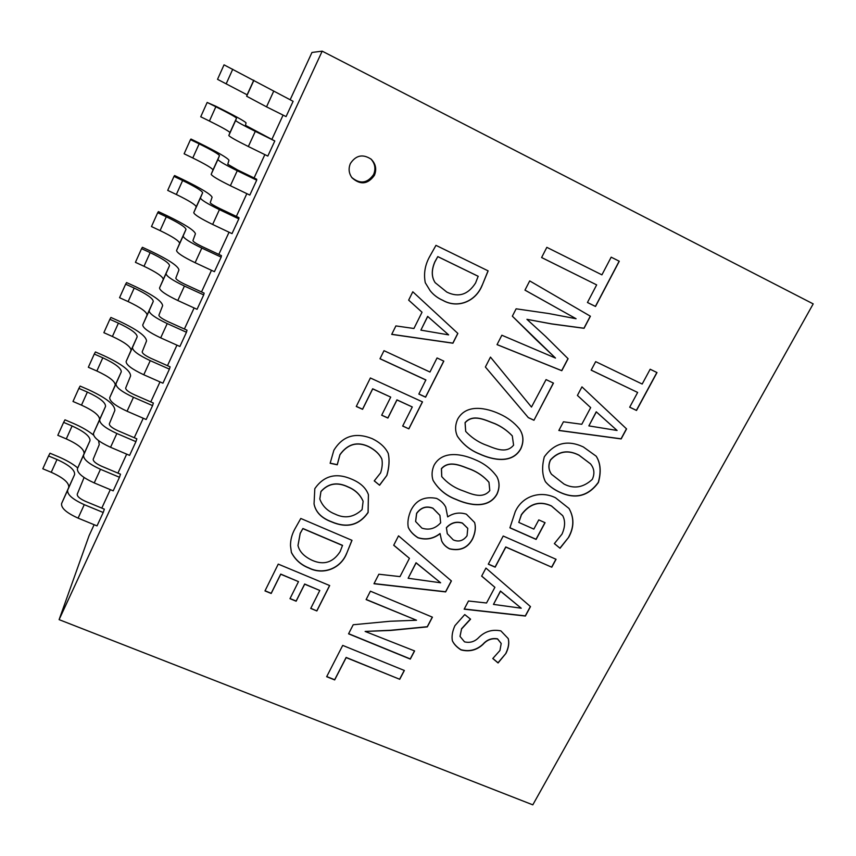 <?xml version="1.0" encoding="UTF-8"?>
<svg xmlns="http://www.w3.org/2000/svg" width="856" height="856" viewBox="0 0 856 856"><rect width="100%" height="100%" fill="white"/><g stroke="black" fill="none" stroke-linecap="round" stroke-linejoin="round"><path stroke-width="1.28" d="M350.425 163.464C348.264 168.557 348.799 173.34 352.019 177.813C360.376 185.217 367.823 184.393 374.382 175.362C376.865 169.263 375.795 163.881 371.172 159.216C362.88 153.759 355.968 155.182 350.425 163.464M351.709 177.406C360.012 184.329 367.31 183.377 373.591 174.571C375.998 168.739 375.056 163.507 370.787 158.874M322.188 51.157L59.107 619.637L532.807 804.843L813.2 303.891L322.188 51.157L311.969 52.462L290.205 99.66M637.645 392.444L591.164 370.156L595.68 361.639L642.182 384.044L650.164 369.236L657.001 372.563L636.511 410.463L629.684 407.21L637.645 392.444L591.186 370.113M563.441 421.805L581.791 424.276L590.672 407.617L577.415 395.429L581.952 386.869L626.571 428.92L621.167 438.925L558.84 430.482L563.441 421.805M559.985 492.371C553.789 489.525 548.921 485.962 545.4 481.682C542.115 474.952 541.762 466.67 544.309 456.826C554.485 442.894 567.475 439.588 583.278 446.918L596.215 456.216C600.623 463.139 601.351 471.913 598.398 482.506C588.382 496.191 575.574 499.476 559.985 492.371L559.888 492.232C575.478 499.348 588.286 496.052 598.291 482.377L598.398 482.506M515.259 511.663C522.577 495.442 541.046 490.574 555.469 497.753L568.994 508.453C574.269 517.655 574.194 527.221 568.78 537.151L560.038 548.268L554.356 543.614L561.996 534.133C565.174 526.996 565.409 520.844 562.724 515.687L551.467 506.024C539.826 500.674 529.832 503.596 521.465 514.777L518.79 522.417L533.844 529.104L538.777 519.892L545.069 522.695L536.113 539.419L509.909 527.831L515.259 511.663M503.21 536.027L556.068 559.289L551.778 567.218L505.832 547.091L495.175 567.164L488.295 564.179L503.21 536.027M468.489 600.998L486.529 602.999L494.896 587.302L481.661 576.131L485.94 568.074L530.495 606.604L525.391 616.042L464.166 609.172L468.489 600.998M499.936 650.517L501.199 643.509L497.593 639.015C491.911 638.041 487.053 639.817 483.041 644.354C476.781 650.196 469.441 652.047 461.052 649.918C456.901 647.307 454.012 644.268 452.385 640.812C451.529 636.329 452.385 631.268 454.943 625.64L464.744 614.576L470.575 619.177L461.545 628.978L460.025 636.415L464.508 641.85C470.051 643.188 474.887 641.668 479.007 637.281C485.127 631.321 492.425 629.192 500.878 630.883L508.25 638.608C509.384 642.92 508.646 647.821 506.014 653.299L498.074 662.961L492.778 658.521L499.936 650.517M596.664 284.887L541.602 257.538L546.834 247.341L601.918 274.851L611.173 257.164L619.273 261.24L595.519 306.48L587.441 302.5L596.664 284.887L541.613 257.517M501.851 335.231L555.501 358.075L512.348 316.185L516.125 308.813L548.685 313.521L576.077 318.732L524.963 290.141L529.704 280.907L590.405 316.228L584.06 328.308L551.724 323.964L526.932 319.331L545.443 336.258L568.095 358.718L561.793 370.712L497.036 344.636L501.851 335.231M533.951 420.275L528.345 417.664L485.384 367.021L490.467 357.102L531.48 407.071L546.064 379.604L553.457 383.103L533.951 420.275L553.34 383.049M499.615 413.962C507.49 417.461 514.092 422.436 519.41 428.867C523.594 435.019 524.054 441.685 520.78 448.876C512.123 464.391 492.286 459.886 479.628 454.055C470.393 450.363 462.989 444.446 457.436 436.303C454.932 430.889 455.007 425.175 457.682 419.151C466.456 403.304 486.839 408.002 499.615 413.962M475.743 459.982C484.517 463.642 491.569 469.216 496.897 476.696C499.744 482.217 499.765 488.048 496.972 494.212C488.434 509.502 468.681 505.147 456.066 499.465C446.072 495.699 438.411 489.332 433.072 480.387C431.467 475.551 431.788 470.511 434.056 465.257C442.702 449.646 463 454.172 475.743 459.982M466.349 514.178L474.599 522.502C476 527.21 475.38 532.582 472.737 538.638C467.997 547.883 460.303 551.307 449.635 548.899C445.815 546.963 443.151 544.277 441.632 540.842L440.07 533.684C433.478 538.863 426.127 540.243 418.028 537.814C413.33 534.829 410.078 531.341 408.269 527.36C407.349 522.395 408.184 516.81 410.784 510.625C415.898 500.129 424.501 496.063 436.614 498.417C440.872 500.61 443.922 503.531 445.762 507.201L447.677 516.885C453.498 512.99 459.715 512.091 466.349 514.178M378.855 574.226L399.987 576.612L409.425 558.326L393.707 545.251L398.532 535.845L451.412 580.946L445.644 591.913L373.976 583.738L378.855 574.226M353.207 624.752L390.293 621.242L416.519 620.236L366.111 599.585L370.413 591.186L432.419 617.165L427.315 626.881L390.785 630.433L365.127 631.439L414.604 650.935L410.302 659.099L348.563 633.825L353.207 624.752M342.71 645.403L404.364 670.483L399.731 679.29L346.166 657.611L334.685 679.921L326.66 676.711L342.71 645.403M482.217 285.251C475.754 301.654 457.639 308.866 442.884 300.392C437.705 298.113 433.446 294.86 430.108 290.633L425.272 282.715C423.57 273.824 424.95 265.264 429.423 257.025L435.971 245.351L488.134 270.871L482.217 285.251L488.048 270.828M395.9 325.911L413.93 328.49L422.029 312.215L408.654 300.135L412.795 291.778L457.864 333.433L452.92 343.213L391.706 334.386L395.9 325.911M425.924 380.032L379.989 358.76L384.002 350.671L429.958 372.028L437.052 357.958L443.825 361.125L425.603 397.184L418.841 394.07L425.871 379.925L380.021 358.696M370.37 377.978L422.5 401.881L408.868 428.856L402.673 426.053L412.292 406.964L396.97 399.966L387.907 418.06L381.669 415.224L390.721 397.109L372.713 388.892L362.57 409.318L356.267 406.472L370.37 377.978M333.851 450.299C342.71 435.854 355.497 431.97 372.2 438.657C380.096 442.509 385.446 447.463 388.271 453.509C389.662 459.993 389.213 467.28 386.901 475.369L379.583 485.245L374.233 480.89L380.588 472.908C382.236 467.847 382.664 463.235 381.851 459.073C379.561 454.183 375.174 450.053 368.69 446.693C357.252 441.343 347.675 444.039 339.95 454.793L337.264 464.797L330.138 463.278L333.851 450.299M331.55 521.882C321.481 518.148 315.65 512.166 314.045 503.938L314.815 488.637C323.964 475.562 336.322 472.437 351.88 479.253C360.483 482.848 366.004 487.995 368.422 494.693L368.112 512.541C359.092 525.381 346.915 528.494 331.55 521.882L331.529 521.732C346.883 528.345 359.06 525.231 368.069 512.391L368.112 512.541M346.648 553.479C340.816 568.47 323.45 575.414 308.93 568.084C301.066 565.014 295.234 559.813 291.404 552.505L290.505 545.839C290.409 540.168 291.821 534.615 294.753 529.179L300.798 518.469L351.998 540.329L346.648 553.479L351.923 540.297M278.243 564.115L329.688 585.558L316.859 610.949L310.739 608.434L319.791 590.469L304.672 584.188L296.144 601.212L289.981 598.676L298.498 581.631L280.736 574.248L271.192 593.476L264.975 590.918L278.243 564.115M283.079 115.111L272.037 139.047M264.846 154.626L254.082 177.962M246.838 193.659L236.352 216.407M229.055 232.222L218.826 254.393M211.475 270.314L201.513 291.928M194.109 307.957L184.393 329.014M176.957 345.161L167.487 365.673M159.997 381.915L150.774 401.903M143.241 418.242L134.253 437.716M126.677 454.14L117.925 473.111M110.306 489.632L101.789 508.1M94.128 524.707L89.078 535.653L59.107 619.637M186.458 332.256L187.004 330.191L167.926 321.578C162.041 318.774 159.034 316.645 158.906 315.211L162.64 305.667C162.169 301.376 152.989 294.967 135.088 286.45L126.581 282.576L125.629 284.181L134.199 288.076C146.676 294.025 153.031 298.466 153.267 301.408L149.158 310.803C149.329 313.66 155.353 317.918 167.23 323.579L186.458 332.256L179.888 346.477L160.682 337.863C148.826 332.224 142.845 327.923 142.738 324.948L147.071 315.051C146.9 311.98 140.577 307.497 128.122 301.58L119.551 297.706L125.629 284.181M169.413 369.15L170.087 366.828L151.063 358.386C145.199 355.615 142.246 353.442 142.192 351.837L146.526 340.998C146.28 336.248 137.238 329.667 119.412 321.257L110.927 317.458L109.868 319.299L118.417 323.129C130.84 328.993 137.099 333.562 137.174 336.825L132.477 347.525C132.498 350.692 138.415 355.069 150.249 360.654L169.413 369.15L162.929 383.199L143.776 374.768C131.974 369.214 126.089 364.795 126.121 361.51L131.054 350.307C131.032 346.926 124.816 342.314 112.404 336.483L103.865 332.684L109.868 319.299M152.571 405.616L153.363 403.037L134.403 394.755C128.561 392.037 125.65 389.801 125.672 388.046L130.594 375.934C130.561 370.734 121.67 363.982 103.908 355.689L95.444 351.955L94.278 354.042L102.806 357.797C115.186 363.586 121.338 368.262 121.274 371.836L115.988 383.82C115.86 387.297 121.68 391.781 133.461 397.291L152.571 405.616L146.162 419.504L127.063 411.244C115.314 405.765 109.525 401.229 109.707 397.633L115.207 385.168C115.335 381.476 109.226 376.758 96.856 371.001L88.339 367.267L94.278 354.042M135.922 441.653L136.842 438.818L117.925 430.718C112.115 428.021 109.258 425.732 109.343 423.838L114.832 410.473C115.014 404.835 106.262 397.933 88.575 389.748L80.132 386.088L78.87 388.389L87.366 392.08C99.703 397.783 105.759 402.577 105.534 406.461L99.692 419.697C99.414 423.463 105.138 428.064 116.865 433.5L135.922 441.653L129.588 455.381L110.552 447.281C98.847 441.878 93.154 437.234 93.486 433.35L99.553 419.654C99.82 415.652 93.807 410.816 81.491 405.134L72.995 401.475L78.87 388.389M119.476 477.274L100.473 469.291C88.799 463.931 83.16 459.212 83.578 455.157L89.987 440.701C90.351 436.528 84.38 431.617 72.097 425.978L63.622 422.372L57.812 435.308L66.287 438.893C78.549 444.499 84.477 449.454 84.059 453.744L77.436 468.66C76.976 472.833 82.572 477.584 94.224 482.912L113.206 490.841L119.476 477.274L120.503 474.192L101.65 466.253C95.861 463.599 93.047 461.256 93.208 459.212L99.253 444.639L98.558 440.605M103.212 512.487L84.263 504.666C72.642 499.369 67.1 494.554 67.645 490.21L74.6 474.566C75.103 470.094 69.24 465.075 56.999 459.512L48.546 455.97L42.8 468.778L51.242 472.287C63.462 477.819 69.293 482.88 68.737 487.46L61.589 503.563C60.979 508.015 66.49 512.872 78.099 518.126L97.017 525.894L103.212 512.487L104.357 509.16L85.547 501.381C79.79 498.759 77.019 496.362 77.254 494.19L84.081 477.509M293.116 101.318L224.037 64.842L293.116 101.318L286.065 116.598L266.526 106.85L246.646 96.236L247.127 94.813L217.531 79.33L224.037 64.842M274.797 140.983L245.512 125.372L246.036 122.836C244.367 121.006 234.416 115.528 216.172 106.412L207.163 102.453L215.851 106.754C228.573 113.12 235.475 116.908 236.524 118.139L235.625 120.493C236.609 121.67 243.158 125.286 255.302 131.353L274.797 140.983L267.821 156.081L248.347 146.526C236.235 140.491 229.718 136.821 228.809 135.516L229.964 132.584C228.969 131.225 222.121 127.373 209.42 121.049L200.732 116.78L207.163 102.453M256.704 180.177L256.714 179.236L237.422 169.873L227.771 164.256L228.969 160.254C227.557 157.9 217.756 152.229 199.587 143.23L190.984 139.047L190.481 139.635L199.148 143.851C211.828 150.132 218.601 154.059 219.489 155.642L217.916 159.473C218.729 161.003 225.171 164.759 237.251 170.74L256.704 180.177L249.813 195.082L230.382 185.731C218.323 179.781 211.924 175.972 211.175 174.314L213.005 169.927C212.181 168.204 205.44 164.224 192.782 157.975L184.126 153.791L190.481 139.635M238.824 218.879L238.974 217.659L219.735 208.489C213.775 205.568 210.608 203.621 210.244 202.669L212.095 197.233C210.929 194.387 201.288 188.523 183.184 179.642L174.603 175.544L173.993 176.389L182.628 180.53C195.254 186.715 201.93 190.781 202.647 192.718L200.422 197.982C201.064 199.855 207.398 203.749 219.425 209.645L238.824 218.879L232.008 233.624L212.641 224.454C200.636 218.59 194.333 214.653 193.756 212.652L196.238 206.831C195.585 204.766 188.951 200.646 176.347 194.494L167.712 190.385L173.993 176.389M221.158 257.132L221.447 255.623L202.262 246.635C196.324 243.757 193.21 241.756 192.932 240.632L195.425 233.795C194.494 230.446 185.014 224.4 166.974 215.648L158.414 211.614L157.686 212.727L166.299 216.782C178.883 222.892 185.442 227.086 185.998 229.365L183.131 236.042C183.612 238.246 189.839 242.259 201.823 248.079L221.158 257.132L214.428 271.684L195.114 262.706C183.163 256.928 176.967 252.862 176.55 250.53L179.653 243.318C179.172 240.911 172.644 236.663 160.083 230.596L151.48 226.562L157.686 212.727M203.696 294.913L204.124 293.127L184.992 284.331C179.075 281.485 176.026 279.42 175.812 278.136L178.936 269.94C178.241 266.109 168.91 259.882 150.945 251.247L142.406 247.298L141.561 248.657L150.164 252.627C162.694 258.662 169.146 262.974 169.541 265.595L166.043 273.642C166.364 276.178 172.495 280.319 184.425 286.054L203.696 294.913L197.062 309.305L177.802 300.51C165.893 294.806 159.804 290.623 159.537 287.958L163.271 279.388C162.94 276.649 156.52 272.283 144.011 266.28L135.43 262.332L141.561 248.657M77.757 467.943C72.76 463.834 66.308 460.1 58.401 456.74L50.001 453.22L48.546 455.97M93.507 435.083C88.393 430.889 81.695 427.005 73.402 423.42L64.981 419.836L63.622 422.372M577.415 395.419L590.672 407.617M558.893 430.386L621.049 438.807L626.453 428.803M617.09 430.472L596.236 411.79L588.864 425.892L617.09 430.472L596.343 411.897L588.864 425.892M481.703 576.067L494.896 587.302M464.241 609.012L525.306 615.871L530.367 606.508M521.229 608.209L500.45 591.036L493.473 604.4L521.229 608.209L500.525 591.207L493.473 604.4M393.749 545.165L409.425 558.326M374.061 583.589L445.591 591.753L451.305 580.86M440.626 582.786L416.048 562.734L408.141 578.26L440.626 582.786L416.102 562.895L408.141 578.26M430.076 290.591C433.414 294.806 437.662 298.038 442.82 300.306L442.884 300.392M442.82 300.306C457.575 308.781 475.679 301.569 482.142 285.176M437.801 256.597L434.901 261.925C431.392 270.132 431.478 277.044 435.18 282.683L446.779 292.067C458.42 297.781 468.018 294.764 475.572 282.994L478.172 276.274L437.801 256.597L434.837 261.85C431.328 270.057 431.424 276.98 435.115 282.608L435.148 282.64M478.247 276.338L437.855 256.661M408.665 300.114L422.029 312.215M391.748 334.3L452.856 343.117L457.789 333.369M448.64 334.878L427.658 316.378L420.885 330.138L448.64 334.878L427.722 316.463L420.885 330.138M290.494 545.764L291.404 552.505M291.393 552.345C295.213 559.653 301.055 564.842 308.909 567.924L308.93 568.084M308.909 567.924C323.429 575.243 340.795 568.298 346.616 553.318M302.906 528.505L300.189 533.47L297.995 545.561C299.472 551.745 304.297 556.71 312.494 560.466C323.921 565.367 333.134 562.413 340.142 551.596L342.528 545.358L302.906 528.505L300.178 533.32L297.984 545.475M342.56 545.507L302.917 528.655M310.803 608.295L316.859 610.949M290.045 598.537L296.133 601.04L304.661 584.017L319.791 590.469M265.039 590.779L271.181 593.304L280.725 574.087L298.498 581.631M316.838 610.777L329.603 585.515M326.735 676.561L334.664 679.728L346.134 657.429L399.731 679.29M399.688 679.097L404.246 670.43M366.175 599.457L416.519 620.236M365.127 631.439L390.753 630.251L427.262 626.71L432.301 617.112M348.627 633.686L410.259 658.917L414.475 650.881M485.395 367.01L528.259 417.546L533.855 420.157M512.348 316.185L535.92 339.522M535.835 339.436L555.501 358.075M524.974 290.12L576.077 318.732M526.932 319.331L551.628 323.878L583.952 328.223L590.287 316.164M497.058 344.594L561.686 370.616L567.988 358.621L545.411 336.215M587.451 302.478L595.412 306.395L619.155 261.176M418.884 394.006L425.55 397.066L443.74 361.082M402.716 425.967L408.868 428.856M381.701 415.149L387.864 417.942L396.927 399.859L412.292 406.964M356.31 406.386L362.537 409.211L372.67 388.774L390.721 397.109M408.826 428.738L422.415 401.839M374.297 480.837L379.583 485.245M379.54 485.106L386.901 475.369M330.149 463.16L337.243 464.658L339.928 454.664C347.643 443.922 357.22 441.215 368.647 446.565L368.69 446.693M368.647 446.565C375.142 449.924 379.529 454.055 381.808 458.944L381.83 459.009M386.859 475.23C389.159 467.183 389.619 459.918 388.25 453.445M452.353 640.727C454.001 644.14 456.879 647.147 460.988 649.736L461.052 649.918M460.988 649.736C469.377 651.865 476.706 650.014 482.977 644.172L483.041 644.354M460.004 636.318L461.545 628.978M461.48 628.807L470.425 619.059M492.853 658.457L497.999 662.779L506.014 653.299M505.939 653.117C508.539 647.682 509.299 642.813 508.207 638.523M482.977 644.172C486.989 639.646 491.836 637.859 497.518 638.833L497.593 639.015M497.518 638.833L501.167 643.423M488.348 564.072L495.1 567.004L505.757 546.941L551.778 567.218M551.681 567.057L555.918 559.225M554.399 543.571L560.038 548.268M559.952 548.108L568.78 537.151M518.79 522.417L521.379 514.627C529.746 503.456 539.74 500.535 551.371 505.885L551.467 506.024M551.371 505.885L562.67 515.612M509.93 527.724L536.027 539.269L544.93 522.631M568.684 537.001C574.076 527.103 574.162 517.559 568.951 508.378M629.706 407.167L636.393 410.345L656.862 372.499M598.291 482.377C601.233 471.817 600.516 463.075 596.161 456.152M545.358 481.618C548.878 485.855 553.725 489.397 559.888 492.232M590.437 463.802L578.966 455.135C568.02 449.528 558.508 451.112 550.44 459.907C548.097 465.054 548.418 469.805 551.425 474.16L551.467 474.224M592.298 479.36C594.899 473.635 594.289 468.467 590.49 463.866L579.063 455.264C568.117 449.646 558.604 451.24 550.526 460.036C548.182 465.183 548.514 469.944 551.521 474.288L564.072 484.089C573.948 489.172 583.364 487.599 592.298 479.36M408.248 527.285C410.067 531.234 413.32 534.69 417.985 537.664C426.074 540.093 433.425 538.713 440.016 533.534L440.07 533.684M441.61 540.767C443.13 544.159 445.794 546.813 449.571 548.75L449.635 548.899M445.741 507.137L447.677 516.885M449.571 548.75C460.239 551.146 467.932 547.733 472.673 538.478L472.737 538.638M472.673 538.478C475.294 532.475 475.925 527.114 474.566 522.428M467.729 528.302L462.315 522.995C456.248 521.176 450.93 522.738 446.372 527.671L447.271 533.641M439.898 515.333L432.89 508.175C426.384 505.661 420.949 507.383 416.594 513.332L415.599 521.465M416.647 513.482L415.631 521.539L421.901 528.12C429.059 530.431 435.308 528.655 440.658 522.802L439.93 515.408L432.943 508.314C426.438 505.8 421.002 507.522 416.647 513.482L416.594 513.332M467.055 535.76L467.761 528.377L462.379 523.144C456.312 521.325 450.994 522.888 446.436 527.81L447.303 533.716L453.241 539.879C458.688 542.212 463.289 540.842 467.055 535.76M433.05 480.323C438.4 489.225 446.051 495.56 456.002 499.326L456.066 499.465M456.002 499.326C468.617 505.008 488.369 509.352 496.897 494.073L496.972 494.212M496.897 494.073C499.679 487.941 499.669 482.131 496.855 476.632M488.937 482.249L488.894 482.185C483.972 476.589 478.033 472.351 471.078 469.484C462.326 466.488 449.646 459.34 441.407 468.639L441.739 476.557M441.471 468.767L441.76 476.632C446.939 482.591 453.22 487.021 460.603 489.932C469.259 492.842 481.907 500.172 489.803 490.606L488.969 482.313C484.047 476.717 478.108 472.48 471.142 469.612C462.39 466.616 449.7 459.469 441.471 468.767L441.407 468.639M457.414 436.239C462.968 444.35 470.351 450.235 479.563 453.926L479.628 454.055M479.563 453.926C492.211 459.758 512.048 464.262 520.694 448.747L520.78 448.876M520.694 448.747C523.958 441.589 523.519 434.944 519.367 428.813M512.252 435.843L512.209 435.779C507.201 430.536 501.423 426.491 494.875 423.624C486.08 420.542 473.368 413.213 465.054 422.639L465.685 431.392M465.118 422.757L465.718 431.445C471.046 437.127 477.22 441.439 484.25 444.371C492.928 447.367 505.607 454.878 513.589 445.174L512.295 435.897C507.276 430.654 501.498 426.609 494.95 423.741C486.155 420.66 473.443 413.33 465.118 422.757L465.054 422.639M368.069 512.391L368.412 494.629M314.034 503.863C315.671 512.048 321.503 518.008 331.529 521.732M363.094 501.242L363.083 501.177C360.226 494.618 355.251 489.867 348.178 486.936C337.382 481.714 328.297 483.233 320.936 491.483L319.802 498.962M362.088 509.609L363.115 501.316C360.258 494.757 355.283 490.007 348.21 487.075C337.403 481.853 328.319 483.373 320.947 491.622L319.812 499.027C322.445 506.11 327.538 511.139 335.103 514.114C344.861 518.854 353.86 517.345 362.088 509.609M144.011 266.28L150.164 252.627M163.271 279.388L169.541 265.595M159.537 287.958L166.043 273.642M177.802 300.51L184.425 286.054M160.083 230.596L166.299 216.782M179.653 243.318L185.998 229.365M176.55 250.53L183.131 236.042M195.114 262.706L201.823 248.079M176.347 194.494L182.628 180.53M196.238 206.831L202.647 192.718M193.756 212.652L200.422 197.982M212.641 224.454L219.425 209.645M192.782 157.975L199.148 143.851M213.005 169.927L219.489 155.642M211.175 174.314L217.916 159.473M230.382 185.731L237.251 170.74M209.42 121.049L215.851 106.754M229.964 132.584L236.524 118.139M228.809 135.516L235.625 120.493M248.347 146.526L255.302 131.353M226.241 83.685L232.746 69.229M247.127 94.813L253.772 80.197M246.646 96.236L253.558 81.031M266.526 106.85L273.567 91.485M51.242 472.287L56.999 459.512M68.737 487.46L74.6 474.566M61.589 503.563L67.645 490.21M78.099 518.126L84.263 504.666M66.287 438.893L72.097 425.978M84.059 453.744L89.987 440.701M77.436 468.66L83.578 455.157M94.224 482.912L100.473 469.291M81.491 405.134L87.366 392.08M99.553 419.654L105.534 406.461M93.486 433.35L99.692 419.697M110.552 447.281L116.865 433.5M96.856 371.001L102.806 357.797M115.207 385.168L121.274 371.836M109.707 397.633L115.988 383.82M127.063 411.244L133.461 397.291M112.404 336.483L118.417 323.129M131.054 350.307L137.174 336.825M126.121 361.51L132.477 347.525M143.776 374.768L150.249 360.654M128.122 301.58L134.199 288.076M147.071 315.051L153.267 301.408M142.738 324.948L149.158 310.803M160.682 337.863L167.23 323.579"/></g></svg>
